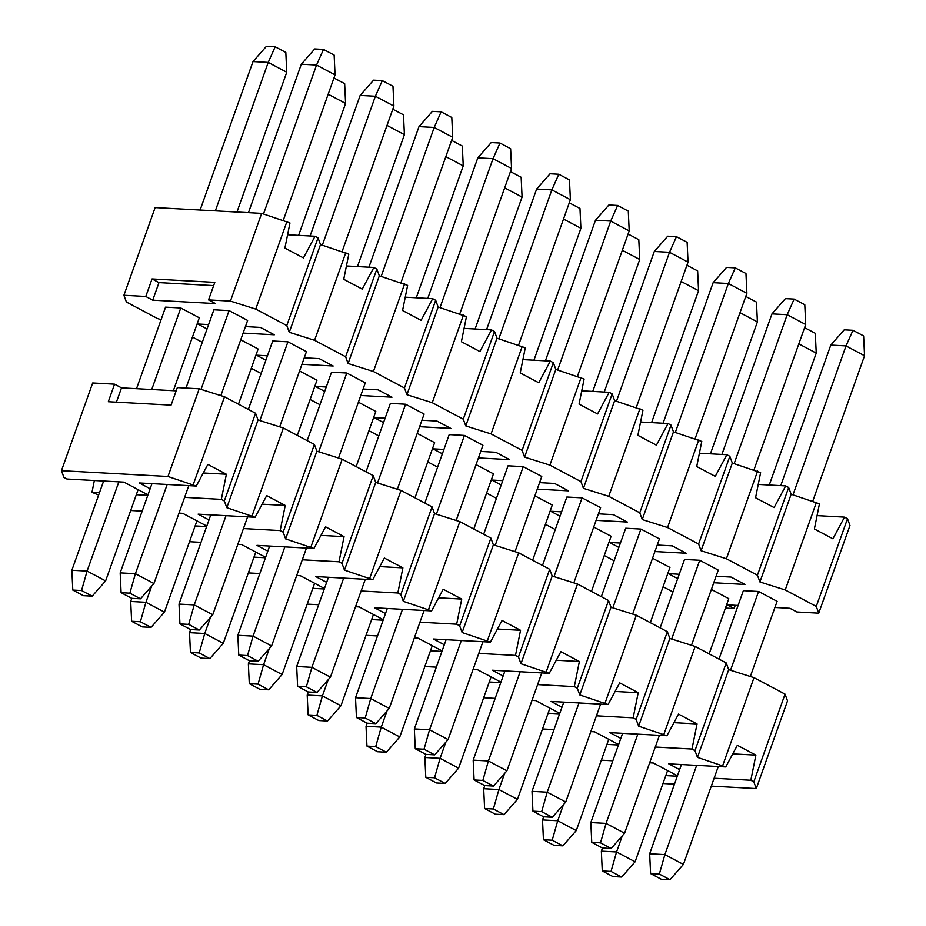 <?xml version="1.0" encoding="UTF-8"?>
<svg xmlns="http://www.w3.org/2000/svg" width="926" height="926" viewBox="0 0 926 926"><rect width="100%" height="100%" fill="white"/><g stroke="black" fill="none" stroke-linecap="round" stroke-linejoin="round"><path stroke-width="1.39" d="M123.91 295.278L155.14 207.574L261.664 213.385L289.965 222.969L284.895 248.087L303.427 257.914L315.025 236.257L318.012 237.843L320.5 244.591L348.789 254.175L343.731 279.293L362.263 289.12L373.861 267.475L376.847 269.049L379.324 275.809L407.625 285.382L402.567 310.499L421.099 320.338L432.685 298.681L435.671 300.267L438.16 307.015L466.461 316.588L461.391 341.717L479.923 351.544L491.521 329.887L494.507 331.473L496.996 338.221L525.285 347.806L520.227 372.923L538.758 382.751L550.357 361.094L553.343 362.679L555.82 369.428L584.121 379.012L579.063 404.13L597.583 413.957L609.181 392.311L612.167 393.886L614.656 400.645L642.957 410.218L637.887 435.336L656.418 445.175L668.016 423.518L671.003 425.103L673.48 431.852L701.781 441.424L696.722 466.554L715.254 476.381L726.852 454.724L729.838 456.31L732.316 463.058L760.616 472.642L755.558 497.76L774.078 507.587L785.676 485.93L788.663 487.516L791.151 494.264L819.441 503.848L814.382 528.966L832.914 538.793L844.512 517.148L847.498 518.722L849.975 525.482L818.746 613.174L816.269 606.426L785.225 589.966L759.922 581.968L757.433 575.22L726.401 558.76L701.086 550.762L698.609 544.013L667.565 527.542L642.25 519.555L639.773 512.807L608.729 496.336L583.426 488.338L580.938 481.589L549.905 465.13L524.591 457.131L522.114 450.383L491.069 433.924L465.766 425.925L463.278 419.177L432.245 402.706L406.931 394.719L404.442 387.971L373.41 371.5L348.095 363.501L345.618 356.753L314.574 340.293L289.271 332.295L286.782 325.547L255.75 309.087L230.435 301.089L208.558 299.897L215.503 303.578L152.732 300.163L145.787 296.47L123.91 295.278L126.399 302.026L157.432 318.498L161.101 319.655M287.581 234.764L315.025 236.257M346.417 265.97L373.861 267.475M405.252 297.188L432.685 298.681M464.076 328.394L491.521 329.887M522.912 359.601L550.357 361.094M581.748 390.807L609.181 392.311M640.572 422.024L668.016 423.518M699.408 453.231L726.852 454.724M758.232 484.437L785.676 485.93M817.068 515.643L844.512 517.148M750.326 676.512L777.111 601.321L758.579 591.482L743.358 590.661L718.993 659.092M774.912 607.479L789.924 608.301L796.881 611.982L818.746 613.174M192.446 337.064L202.296 342.296M251.27 368.282L261.132 373.502M310.106 399.488L319.956 404.708M368.942 430.694L378.792 435.926M427.766 461.9L437.616 467.132M486.601 493.118L496.452 498.338M545.437 524.324L555.287 529.545M604.261 555.531L614.112 560.751M663.097 586.737L672.947 591.969M725.44 608.093L734.098 608.567L727.153 604.875L738.08 605.477M711.388 589.445L728.785 598.682L709.142 653.872M716.076 576.273L731.1 577.095L744.99 584.468L713.772 582.755M677.693 578.634L668.317 573.669L679.256 574.259M652.552 558.239L669.961 567.476L650.307 622.654M660.157 627.886L684.522 559.454L699.743 560.276L718.275 570.103L691.502 645.295M657.252 545.067L672.264 545.877L686.166 553.25L654.937 551.549M618.857 547.428L609.493 542.462L620.42 543.053M593.728 527.033L611.125 536.27L591.471 591.448M601.321 596.68L625.698 528.237L640.908 529.07L659.439 538.897L632.666 614.088M598.416 513.849L613.429 514.671L627.33 522.044L596.101 520.343M560.033 516.222L550.657 511.245L561.584 511.846M534.892 495.827L552.29 505.052L532.647 560.242M542.497 565.462L566.862 497.03L582.084 497.864L600.615 507.691L573.831 582.882M539.58 482.643L554.605 483.465L568.495 490.838L537.277 489.136M501.197 485.016L491.833 480.038L502.76 480.64M476.057 464.609L493.465 473.846L473.811 529.035M483.661 534.256L508.027 465.824L523.248 466.646L541.779 476.485L515.006 551.676M480.756 451.437L495.769 452.258L509.67 459.632L478.441 457.93M442.362 453.798L432.998 448.832L443.924 449.423M417.232 433.403L434.63 442.64L414.975 497.829M424.826 503.05L449.203 434.618L464.412 435.44L482.944 445.267L456.171 520.458M421.92 420.23L436.933 421.041L450.835 428.414L419.605 426.712M383.538 422.592L374.162 417.626L385.089 418.216M358.397 402.197L375.794 411.433L356.151 466.611M366.001 471.843L390.367 403.4L405.588 404.234L424.12 414.061L397.347 489.252M363.085 389.013L378.109 389.834L391.999 397.208L360.781 395.506M324.702 391.385L315.338 386.42L326.265 387.01M299.561 370.99L316.97 380.216L297.315 435.405M307.166 440.626L331.531 372.194L346.752 373.028L365.284 382.855L338.511 458.046M304.26 357.806L319.273 358.628L333.175 366.001L301.945 364.3M265.866 360.179L256.502 355.202L267.429 355.804M240.737 339.784L258.134 349.009L238.48 404.199M248.33 409.419L272.707 340.988L287.928 341.821L306.448 351.649L279.675 426.84M245.425 326.6L260.438 327.422L274.339 334.795L243.11 333.094M207.042 328.962L197.666 323.996L208.593 324.598M136.527 388.677L165.557 307.143L180.778 307.976L199.31 317.803L173.347 390.691M185.999 388.075L213.871 309.782L229.092 310.604L247.624 320.431L220.851 395.622M230.435 301.089L261.664 213.385M145.787 296.47L152.038 278.934L214.809 282.361L208.558 299.897M735.256 605.315L734.098 608.567M847.498 518.722L816.269 606.426M816.454 502.262L785.225 589.966M791.151 494.264L759.922 581.968M788.663 487.516L757.433 575.22M757.63 471.056L726.401 558.76M698.794 439.838L667.565 527.542M698.609 544.013L729.838 456.31M701.086 550.762L732.316 463.058M673.48 431.852L642.25 519.555M671.003 425.103L639.773 512.807M639.959 408.632L608.729 496.336M581.134 377.426L549.905 465.13M580.938 481.589L612.167 393.886M583.426 488.338L614.656 400.645M555.82 369.428L524.591 457.131M553.343 362.679L522.114 450.383M522.299 346.22L491.069 433.924M463.475 315.014L432.245 402.706M463.278 419.177L494.507 331.473M465.766 425.925L496.996 338.221M438.16 307.015L406.931 394.719M435.671 300.267L404.442 387.971M404.639 283.796L373.41 371.5M345.803 252.59L314.574 340.293M345.618 356.753L376.847 269.049M348.095 363.501L379.324 275.809M320.5 244.591L289.271 332.295M318.012 237.843L286.782 325.547M286.979 221.383L255.75 309.087M152.732 300.163L158.983 282.615L152.038 278.934M158.983 282.615L213.651 285.602M661.245 879.225L669.996 879.7L659.347 874.051L650.596 873.565L661.245 879.225M650.596 873.565L649.67 853.76L681.443 764.54M780.745 485.664L830.796 345.085L844.223 329.818L852.973 330.293L863.622 335.941L864.548 355.746L812.785 501.105M718.275 766.543L683.411 864.421L669.996 879.7M683.411 864.421L664.891 854.594L659.347 874.051M696.665 765.362L664.891 854.594L649.67 853.76M730.533 670.25L758.579 591.482M792.992 494.843L846.017 345.919L830.796 345.085M864.548 355.746L846.017 345.919L852.973 330.293M602.421 848.019L611.172 848.494L600.511 842.834L591.76 842.359L602.421 848.019M591.76 842.359L590.834 822.554L622.608 733.323M721.91 454.458L771.971 313.879L785.387 298.612L794.138 299.086L804.787 304.735L805.713 324.54L753.961 469.899M659.439 735.337L624.587 833.215L611.172 848.494M624.587 833.215L606.055 823.388L600.511 842.834M637.829 734.156L606.055 823.388L590.834 822.554M671.697 639.044L699.743 560.276M734.156 463.637L787.181 314.713L771.971 313.879M805.713 324.54L787.181 314.713L794.138 299.086M543.585 816.801L552.336 817.288L541.687 811.627L532.936 811.153L543.585 816.801M532.936 811.153L532.01 791.348L563.784 702.116M663.085 423.251L713.136 282.673L726.551 267.394L735.302 267.88L745.962 273.529L746.888 293.334L695.125 438.681M600.604 704.13L565.751 802.009L552.336 817.288M565.751 802.009L547.22 792.181L541.687 811.627M578.993 702.95L547.22 792.181L532.01 791.348M612.862 607.838L640.908 529.07M675.32 432.43L728.357 283.506L713.136 282.673M746.888 293.334L728.357 283.506L735.302 267.88M484.749 785.595L493.5 786.07L482.851 780.421L474.1 779.947L484.749 785.595M474.1 779.947L473.174 760.142L504.948 670.91M604.25 392.034L654.3 251.467L667.727 236.188L676.478 236.662L687.127 242.323L688.053 262.127L636.289 407.475M541.779 672.924L506.927 770.802L493.5 786.07M506.927 770.802L488.396 760.964L482.851 780.421M520.169 671.744L488.396 760.964L473.174 760.142M554.037 576.632L582.084 497.864M616.496 401.224L669.521 252.289L654.3 251.467M688.053 262.127L669.521 252.289L676.478 236.662M425.925 754.389L434.676 754.864L424.015 749.215L415.265 748.74L425.925 754.389M415.265 748.74L414.339 728.924L446.112 639.704M545.414 360.827L595.476 220.249L608.891 204.982L617.642 205.456L628.291 211.105L629.217 230.91L577.465 376.269M482.944 641.706L448.091 739.585L434.676 754.864M448.091 739.585L429.56 729.757L424.015 749.215M461.333 640.526L429.56 729.757L414.339 728.924M495.202 545.414L523.248 466.646M557.66 370.006L610.697 221.082L595.476 220.249M629.217 230.91L610.697 221.082L617.642 205.456M367.09 723.183L375.84 723.657L365.191 718.009L356.441 717.523L367.09 723.183M356.441 717.523L355.515 697.718L387.288 608.498M486.59 329.621L536.64 189.043L550.056 173.775L558.806 174.25L569.467 179.899L570.393 199.703L518.629 345.062M424.108 610.5L389.256 708.378L375.84 723.657M389.256 708.378L370.724 698.551L365.191 718.009M402.497 609.32L370.724 698.551L355.515 697.718M436.366 514.208L464.412 435.44M498.825 338.8L551.861 189.876L536.64 189.043M570.393 199.703L551.861 189.876L558.806 174.25M308.265 691.965L317.005 692.451L306.356 686.791L297.605 686.316L308.265 691.965M297.605 686.316L296.679 666.512L328.452 577.28M427.754 298.415L477.816 157.837L491.231 142.558L499.982 143.044L510.631 148.692L511.557 168.497L459.805 313.845M365.284 579.294L330.432 677.172L317.005 692.451M330.432 677.172L311.9 667.345L306.356 686.791M343.673 578.113L311.9 667.345L296.679 666.512M377.542 483.002L405.588 404.234M440 307.594L493.026 158.67L477.816 157.837M511.557 168.497L493.026 158.67L499.982 143.044M249.43 660.759L258.18 661.233L247.52 655.585L238.769 655.11L249.43 660.759M238.769 655.11L237.843 635.305L269.616 546.074M368.918 267.197L418.98 126.63L432.396 111.352L441.146 111.826L451.795 117.486L452.721 137.291L400.97 282.638M306.448 548.088L271.596 645.966L258.18 661.233M271.596 645.966L253.064 636.127L247.52 655.585M284.838 546.907L253.064 636.127L237.843 635.305M318.706 451.795L346.752 373.028M381.165 276.388L434.201 127.452L418.98 126.63M452.721 137.291L434.201 127.452L441.146 111.826M190.594 629.553L199.345 630.027L188.696 624.379L179.945 623.904L190.594 629.553M179.945 623.904L179.019 604.088L210.792 514.868M310.094 235.991L360.145 95.424L373.56 80.145L382.311 80.62L392.971 86.268L393.897 106.073L342.134 251.432M247.612 516.87L212.76 614.748L199.345 630.027M212.76 614.748L194.228 604.921L188.696 624.379M226.002 515.701L194.228 604.921L179.019 604.088M259.87 420.578L287.928 341.821M322.329 245.182L375.366 96.246L360.145 95.424M393.897 106.073L375.366 96.246L382.311 80.62M131.77 598.346L140.52 598.821L129.86 593.172L121.109 592.686L131.77 598.346L130.705 601.46L131.631 621.265L142.28 626.914L151.031 627.388L140.382 621.74L131.631 621.265M121.109 592.686L120.183 572.881L151.957 483.661M248.457 212.667L301.32 64.207L314.736 48.939L323.487 49.414L334.136 55.062L335.062 74.867L283.31 220.226M188.788 485.664L153.936 583.542L140.52 598.821M153.936 583.542L135.404 573.715L129.86 593.172M167.178 484.483L135.404 573.715L120.183 572.881M201.046 389.371L229.092 310.604M263.505 213.964L316.53 65.04L301.32 64.207M335.062 74.867L316.53 65.04L323.487 49.414M612.931 876.586L621.682 877.061L611.033 871.412L602.282 870.938L612.931 876.586M602.282 870.938L601.356 851.133L602.467 848.019M804.601 327.654L815.308 333.314L816.234 353.119L769.251 485.039M667.6 770.536L635.097 861.793L621.682 877.061M635.097 861.793L616.566 851.955L611.033 871.412M622.33 835.784L616.566 851.955L601.356 851.133M798.825 343.882L816.234 353.119M554.107 845.38L562.858 845.855L552.197 840.206L543.446 839.732L554.107 845.38M543.446 839.732L542.52 819.927L543.631 816.813M745.777 296.447L756.473 302.096L757.399 321.912L710.427 453.833M608.764 739.33L576.273 830.576L562.858 845.855M576.273 830.576L557.741 820.749L552.197 840.206M563.506 804.567L557.741 820.749L542.52 819.927M740.001 312.675L757.399 321.912M495.271 814.174L504.022 814.648L493.361 809L484.611 808.514L495.271 814.174M484.611 808.514L483.685 788.709L484.796 785.595M686.942 265.241L697.648 270.89L698.563 290.695L651.591 422.615M549.928 708.124L517.437 799.37L504.022 814.648M517.437 799.37L498.906 789.542L493.361 809M504.67 773.36L498.906 789.542L483.685 788.709M681.166 281.469L698.563 290.695M436.435 782.956L445.186 783.442L434.537 777.782L425.786 777.308L436.435 782.956M425.786 777.308L424.86 757.503L425.972 754.389M628.117 234.023L638.813 239.684L639.739 259.488L592.756 391.409M491.104 676.906L458.601 768.163L445.186 783.442M458.601 768.163L440.081 758.336L434.537 777.782M445.834 742.154L440.081 758.336L424.86 757.503M622.33 250.251L639.739 259.488M377.611 751.75L386.362 752.225L375.701 746.576L366.951 746.101L377.611 751.75M366.951 746.101L366.025 726.297L367.136 723.183M569.282 202.817L579.977 208.477L580.903 228.282L533.932 360.202M432.268 645.7L399.777 736.957L386.362 752.225M399.777 736.957L381.246 727.13L375.701 746.576M387.01 710.948L381.246 727.13L366.025 726.297M563.506 219.045L580.903 228.282M318.775 720.544L327.526 721.018L316.866 715.37L308.126 714.895L318.775 720.544M308.126 714.895L307.2 695.09L308.3 691.977M510.446 171.611L521.153 177.26L522.079 197.076L475.096 328.996M373.433 614.494L340.942 705.751L327.526 721.018M340.942 705.751L322.41 695.912L316.866 715.37M328.174 679.73L322.41 695.912L307.2 695.09M504.67 187.839L522.079 197.076M259.94 689.338L268.69 689.812L258.041 684.164L249.291 683.677L259.94 689.338M249.291 683.677L248.365 663.873L249.476 660.759M451.622 140.405L462.317 146.053L463.243 165.858L416.272 297.778M314.608 583.287L282.106 674.533L268.69 689.812M282.106 674.533L263.586 664.706L258.041 684.164M269.339 648.524L263.586 664.706L248.365 663.873M445.834 156.633L463.243 165.858M201.116 658.12L209.866 658.606L199.206 652.946L190.455 652.471L201.116 658.12M190.455 652.471L189.529 632.666L190.64 629.553M392.786 109.187L403.481 114.847L404.407 134.652L357.436 266.572M255.773 552.07L223.282 643.327L209.866 658.606M223.282 643.327L204.75 633.5L199.206 652.946M210.515 617.318L204.75 633.5L189.529 632.666M387.01 125.415L404.407 134.652M333.95 77.981L344.657 83.641L345.583 103.446L298.6 235.366M196.937 520.863L164.446 612.121L151.031 627.388M164.446 612.121L145.914 602.294L140.382 621.74M151.679 586.112L145.914 602.294L130.705 601.46M328.174 94.209L345.583 103.446M83.444 595.707L92.195 596.182L81.546 590.533L72.795 590.059L83.444 595.707M72.795 590.059L71.869 570.254L103.643 481.022M200.132 210.028L252.995 61.579L266.422 46.3L275.172 46.775L285.821 52.435L286.747 72.24L236.963 212.042M138.113 489.657L105.622 580.915L92.195 596.182M105.622 580.915L87.09 571.076L81.546 590.533M118.864 481.856L87.09 571.076L71.869 570.254M151.737 389.51L180.778 307.976M215.353 210.862L268.216 62.401L252.995 61.579M286.747 72.24L268.216 62.401L275.172 46.775M679.638 769.61L668.757 763.846L725.752 766.948L697.463 757.375L694.975 750.627L691.988 749.041L655.272 747.039M620.802 738.404L609.933 732.64L666.928 735.742L638.627 726.169L636.15 719.421L633.153 717.835L596.437 715.833M561.966 707.198L551.097 701.433L608.093 704.536L579.792 694.951L577.315 688.203L574.328 686.617L537.612 684.615M503.142 675.992L492.262 670.216L549.257 673.329L520.968 663.745L518.479 656.997L515.493 655.411L478.777 653.409M444.306 644.774L433.437 639.009L490.433 642.123L462.132 632.539L459.655 625.791L456.668 624.205L419.941 622.203M385.471 613.568L374.602 607.803L431.597 610.905L403.308 601.333L400.819 594.585L397.833 592.999L361.117 590.996M326.647 582.361L315.766 576.597L372.773 579.699L344.472 570.127L341.983 563.367L338.997 561.793L302.281 559.79M267.811 551.155L256.942 545.379L313.937 548.493L285.636 538.909L283.159 532.161L280.173 530.575L243.445 528.572M208.987 519.937L198.106 514.173L255.101 517.287L226.812 507.703L224.323 500.954L221.337 499.369L184.621 497.366M150.151 488.731L139.282 482.967L196.277 486.069L167.976 476.496L61.452 470.686L63.94 477.434L66.927 479.02L123.922 482.122L147.963 494.878M147.79 495.364L136.307 494.727M99.476 492.725L91.987 492.319L98.642 495.063M130.693 510.492L142.176 511.129M179.007 513.131L182.746 513.34L206.787 526.095M206.625 526.57L195.131 525.945M189.517 541.71L201.011 542.335M237.832 544.338L241.582 544.546L265.623 557.302M265.449 557.776L253.967 557.151M248.353 572.916L259.836 573.541M296.667 575.555L300.418 575.752L324.459 588.508M324.285 588.982L312.803 588.357M307.189 604.122L318.671 604.747M355.503 606.762L359.242 606.958L383.283 619.714M383.121 620.2L371.627 619.563M366.013 635.329L377.507 635.965M414.327 637.968L418.077 638.176L442.119 650.932M441.945 651.406L430.463 650.781M424.849 666.546L436.331 667.171M473.163 669.174L476.913 669.382L500.954 682.138M500.781 682.612L489.287 681.987M483.673 697.753L495.167 698.378M531.999 700.392L535.737 700.588L559.779 713.344M559.617 713.819L548.123 713.194M542.509 728.959L554.003 729.584M590.823 731.598L594.573 731.795L618.614 744.55M618.441 745.025L606.958 744.4M601.344 760.165L612.827 760.802M649.658 762.804L653.409 763.012L677.45 775.757M677.276 776.243L665.782 775.618M662.981 783.5L674.464 784.125M711.295 786.128L756.287 788.582L753.81 781.833L750.824 780.248L714.108 778.245M750.824 780.248L755.882 755.13L737.351 745.303L725.752 766.948M755.882 755.13L732.767 753.868M61.452 470.686L92.681 382.982L114.558 384.174L121.503 387.867L176.171 390.841M114.558 384.174L108.307 401.722L171.079 405.137L177.329 387.6L199.206 388.793L224.52 396.791L255.553 413.251L258.041 419.999L283.344 427.997L314.389 444.457L316.866 451.205L342.18 459.203L373.213 475.663L375.701 482.423L401.016 490.41L432.048 506.881L434.537 513.629L459.84 521.627L490.884 538.087L493.361 544.835L518.676 552.834L549.708 569.293L552.197 576.041L577.5 584.04L608.544 600.499L611.021 607.259L636.336 615.246L667.38 631.717L669.857 638.465L695.171 646.464L726.204 662.923L728.693 669.672L753.995 677.67L785.04 694.13L787.517 700.878L756.287 788.582M221.337 499.369L226.395 474.251L207.864 464.424L196.277 486.069M94.359 480.513L91.987 492.319M226.395 474.251L203.28 472.989M224.323 500.954L255.553 413.251M224.52 396.791L193.291 484.483M199.206 388.793L167.976 476.496M116.41 402.162L121.503 387.867M691.988 749.041L697.047 723.924L678.527 714.085L666.928 735.742M697.047 723.924L673.931 722.662M694.975 750.627L726.204 662.923M695.171 646.464L663.942 734.156M669.857 638.465L638.627 726.169M667.38 631.717L636.15 719.421M608.093 704.536L619.691 682.879L638.222 692.706L633.153 717.835M636.336 615.246L605.106 702.95M638.222 692.706L615.096 691.456M574.328 686.617L579.387 661.5L560.855 651.673L549.257 673.329M579.387 661.5L556.271 660.238M577.315 688.203L608.544 600.499M577.5 584.04L546.271 671.744M552.197 576.041L520.968 663.745M549.708 569.293L518.479 656.997M490.433 642.123L502.031 620.466L520.551 630.293L515.493 655.411M518.676 552.834L487.446 640.537M520.551 630.293L497.436 629.032M456.668 624.205L461.727 599.087L443.195 589.26L431.597 610.905M461.727 599.087L438.611 597.826M459.655 625.791L490.884 538.087M459.84 521.627L428.611 609.32M434.537 513.629L403.308 601.333M432.048 506.881L400.819 594.585M372.773 579.699L384.359 558.042L402.891 567.881L397.833 592.999M401.016 490.41L369.787 578.113M402.891 567.881L379.776 566.619M338.997 561.793L344.055 536.663L325.535 526.836L313.937 548.493M344.055 536.663L320.94 535.402M341.983 563.367L373.213 475.663M342.18 459.203L310.951 546.907M316.866 451.205L285.636 538.909M314.389 444.457L283.159 532.161M255.101 517.287L266.7 495.63L285.231 505.457L280.173 530.575M283.344 427.997L252.115 515.701M285.231 505.457L262.116 504.195M258.041 419.999L226.812 507.703M344.472 570.127L375.701 482.423M462.132 632.539L493.361 544.835M579.792 694.951L611.021 607.259M697.463 757.375L728.693 669.672M722.766 765.374L753.995 677.67M753.81 781.833L785.04 694.13"/></g></svg>
